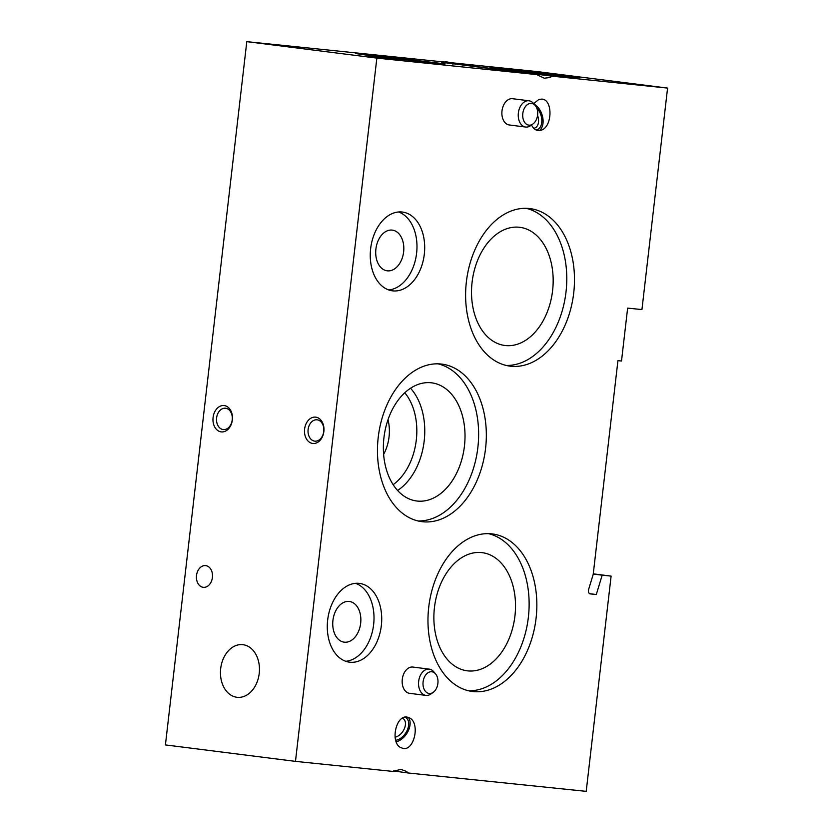 <?xml version="1.0" encoding="UTF-8"?>
<svg xmlns="http://www.w3.org/2000/svg" width="833" height="833" viewBox="0 0 833 833"><rect width="100%" height="100%" fill="white"/><g stroke="black" fill="none" stroke-linecap="round" stroke-linejoin="round"><path stroke-width="1.25" d="M395.061 737.163A10.725 6.81 123.5 0 0 404.297 728.813A10.725 6.81 123.5 0 0 403.172 718.608A10.725 6.81 123.5 0 0 402.349 718.181M444.291 62.017L246.797 41.65L165.423 744.921L295.476 761.372L392.749 771.4L400.912 769.39L406.379 771.389L408.42 773.014L393.54 770.952M408.42 773.014L586.203 791.35L611.11 576.103L602.176 575.176L596.303 594.523L590.274 593.898A3.311 2.249 97.2 0 1 590.233 593.898A3.311 2.249 97.2 0 1 588.587 589.545L593.211 574.343L617.93 360.647L621.512 361.012L627.634 308.106L641.941 309.574L667.577 88.079L537.524 71.628L449.601 62.558M220.693 668.545A26.469 19.419 95.9 0 1 242.674 644.659A26.469 19.419 95.9 0 1 259.271 672.981A26.469 19.419 95.9 0 1 237.238 697.315A26.469 19.419 95.9 0 1 220.693 668.545M196.515 575.457A10.923 8.007 95.9 0 1 205.689 565.617A10.923 8.007 95.9 0 1 212.436 577.29A10.923 8.007 95.9 0 1 203.45 587.338A10.923 8.007 95.9 0 1 196.515 575.457M304.597 429.089A13.234 9.704 95.9 0 1 320.361 419.53A13.234 9.704 95.9 0 1 317.727 442.302A13.234 9.704 95.9 0 1 304.597 429.089M213.081 417.51A13.234 9.704 95.9 0 1 228.856 407.951A13.234 9.704 95.9 0 1 226.222 430.723A13.234 9.704 95.9 0 1 213.081 417.51M442.635 62.413L536.744 74.595L376.849 58.102L295.476 761.372M376.849 58.102L246.797 41.65M611.11 576.103L593.263 573.843M602.176 575.176L593.242 574.041M596.303 594.523L589.608 593.679M368.248 56.227L399.569 59.997L368.248 56.227M501.841 68.421L489.908 67.4L503.132 69.295L534.536 73.085L579.289 77.74L501.841 68.421M367.665 54.582L355.722 53.562L368.957 55.457L400.361 59.247L445.114 63.912L367.665 54.582M451.715 63.464L552.404 76.209L667.577 88.079M535.307 105.604L533.484 103.417A13.234 8.996 97.2 0 0 528.976 100.783L512.597 98.71A13.234 8.996 97.2 0 0 512.462 98.69A13.234 8.996 97.2 0 0 502.007 110.81A13.234 8.996 97.2 0 0 509.275 124.971L525.654 127.043A13.234 8.996 97.2 0 0 530.683 125.606L532.985 123.95A10.944 7.435 97.2 0 0 535.307 105.604A10.944 7.435 97.2 0 0 531.464 103.407A10.944 7.435 97.2 0 0 522.739 116.485A10.944 7.435 97.2 0 0 532.985 123.95M435.597 673.959L433.785 671.773A13.234 8.996 97.2 0 0 429.266 669.138L412.897 667.066A13.234 8.996 97.2 0 0 412.751 667.046A13.234 8.996 97.2 0 0 402.297 679.166A13.234 8.996 97.2 0 0 409.565 693.327L425.944 695.399A13.234 8.996 97.2 0 0 430.973 693.962L433.275 692.306A10.944 7.435 97.2 0 0 435.597 673.959A10.944 7.435 97.2 0 0 431.754 671.762A10.944 7.435 97.2 0 0 423.039 684.841A10.944 7.435 97.2 0 0 433.275 692.306M403.328 748.513C414.23 750.46 420.113 723.898 410.044 718.161L406.973 717.036C396.06 715.089 390.188 741.651 400.256 747.388L403.328 748.513M531.506 125.012C533.891 129.646 537.118 131.375 541.179 130.198C552.498 127.064 553.081 99.429 541.835 99.096L538.847 99.471L533.672 103.636M402.037 212.009A39.703 26.979 97.2 0 0 370.675 248.369A39.703 26.979 97.2 0 0 392.489 290.832A39.703 26.979 97.2 0 0 424.236 254.836A39.703 26.979 97.2 0 0 402.454 212.061A39.703 26.979 97.2 0 0 402.037 212.009M359.065 583.36A39.703 26.979 97.2 0 0 327.702 619.721A39.703 26.979 97.2 0 0 349.527 662.183A39.703 26.979 97.2 0 0 381.264 626.187A39.703 26.979 97.2 0 0 359.492 583.412A39.703 26.979 97.2 0 0 359.065 583.36M441.021 364.021A79.406 53.947 97.2 0 0 378.297 436.731A79.406 53.947 97.2 0 0 421.935 521.666A79.406 53.947 97.2 0 0 485.42 449.664A79.406 53.947 97.2 0 0 441.865 364.115A79.406 53.947 97.2 0 0 441.021 364.021M529.174 208.5A79.406 53.947 97.2 0 0 466.449 281.21A79.406 53.947 97.2 0 0 510.077 366.145A79.406 53.947 97.2 0 0 573.573 294.143A79.406 53.947 97.2 0 0 530.017 208.594A79.406 53.947 97.2 0 0 529.174 208.5M491.532 533.838A79.406 53.947 97.2 0 0 428.808 606.559A79.406 53.947 97.2 0 0 472.436 691.484A79.406 53.947 97.2 0 0 535.931 619.481A79.406 53.947 97.2 0 0 492.376 533.932A79.406 53.947 97.2 0 0 491.532 533.838M536.744 74.595L544.251 78.219L549.561 77.563L552.404 76.209M481.547 552.581A59.549 40.463 97.2 0 0 434.503 607.122A59.549 40.463 97.2 0 0 467.219 670.815A59.549 40.463 97.2 0 0 514.836 616.816A59.549 40.463 97.2 0 0 482.172 552.654A59.549 40.463 97.2 0 0 481.547 552.581M468.604 690.796A79.406 53.947 97.2 0 0 528.216 618.503A79.406 53.947 97.2 0 0 488.492 533.651M519.188 227.242A59.549 40.463 97.2 0 0 472.144 281.773A59.549 40.463 97.2 0 0 504.86 345.476A59.549 40.463 97.2 0 0 552.487 291.467A59.549 40.463 97.2 0 0 519.813 227.315A59.549 40.463 97.2 0 0 519.188 227.242M506.256 365.448A79.406 53.947 97.2 0 0 565.867 293.164A79.406 53.947 97.2 0 0 526.133 208.312M383.617 454.381A34.736 23.605 97.2 0 0 388.001 419.738M431.036 382.764A59.549 40.463 97.2 0 0 383.992 437.304A59.549 40.463 97.2 0 0 416.719 500.997A59.549 40.463 97.2 0 0 464.335 446.998A59.549 40.463 97.2 0 0 431.671 382.836A59.549 40.463 97.2 0 0 431.036 382.764M418.104 520.969A79.406 53.947 97.2 0 0 477.715 448.685A79.406 53.947 97.2 0 0 437.991 363.834M349.162 601.447A20.513 13.932 97.2 0 0 332.95 620.231A20.513 13.932 97.2 0 0 344.227 642.17A20.513 13.932 97.2 0 0 360.627 623.573A20.513 13.932 97.2 0 0 349.371 601.478A20.513 13.932 97.2 0 0 349.162 601.447M345.726 661.287A39.703 26.979 97.2 0 0 373.559 625.208A39.703 26.979 97.2 0 0 355.587 583.339M392.124 230.095A20.513 13.932 97.2 0 0 375.922 248.88A20.513 13.932 97.2 0 0 387.189 270.819A20.513 13.932 97.2 0 0 403.589 252.222A20.513 13.932 97.2 0 0 392.343 230.127A20.513 13.932 97.2 0 0 392.124 230.095M388.688 289.936A39.703 26.979 97.2 0 0 416.531 253.857A39.703 26.979 97.2 0 0 398.549 211.988M533.714 128.282A10.725 6.893 70.7 0 0 534.703 128.063A10.725 6.893 70.7 0 0 537.556 115.37M535.952 129.927A13.047 8.382 70.7 0 0 541.825 121.326A13.047 8.382 70.7 0 0 536.66 107.842M539.305 130.594A14.89 9.569 70.7 0 0 542.7 117.266A14.89 9.569 70.7 0 0 534.005 104.042M395.665 740.287A13.047 8.278 123.5 0 0 407.535 729.521A13.047 8.278 123.5 0 0 404.932 717.14M396.154 741.797A14.89 9.444 123.5 0 0 408.066 731.259A14.89 9.444 123.5 0 0 408.285 717.317M429.266 669.138A13.234 8.996 97.2 0 0 429.13 669.118A13.234 8.996 97.2 0 0 418.676 681.238A13.234 8.996 97.2 0 0 425.944 695.399M528.976 100.783A13.234 8.996 97.2 0 0 528.83 100.762A13.234 8.996 97.2 0 0 518.376 112.882A13.234 8.996 97.2 0 0 525.654 127.043M216.601 417.916A10.725 7.872 95.9 0 1 225.514 408.232A10.725 7.872 95.9 0 1 232.24 419.707A10.725 7.872 95.9 0 1 223.317 429.568A10.725 7.872 95.9 0 1 216.601 417.916M308.116 429.495A10.725 7.872 95.9 0 1 317.029 419.811A10.725 7.872 95.9 0 1 323.756 431.286A10.725 7.872 95.9 0 1 314.832 441.146A10.725 7.872 95.9 0 1 308.116 429.495M441.865 62.704A23.157 14.879 -109.3 0 1 442.521 62.454A23.157 14.879 -109.3 0 1 452.996 64.183M393.145 484.671A54.739 37.193 97.2 0 0 404.776 392.77M397.591 490.481A59.549 40.463 97.2 0 0 410.534 388.251M442.521 62.454L441.813 62.694"/></g></svg>
